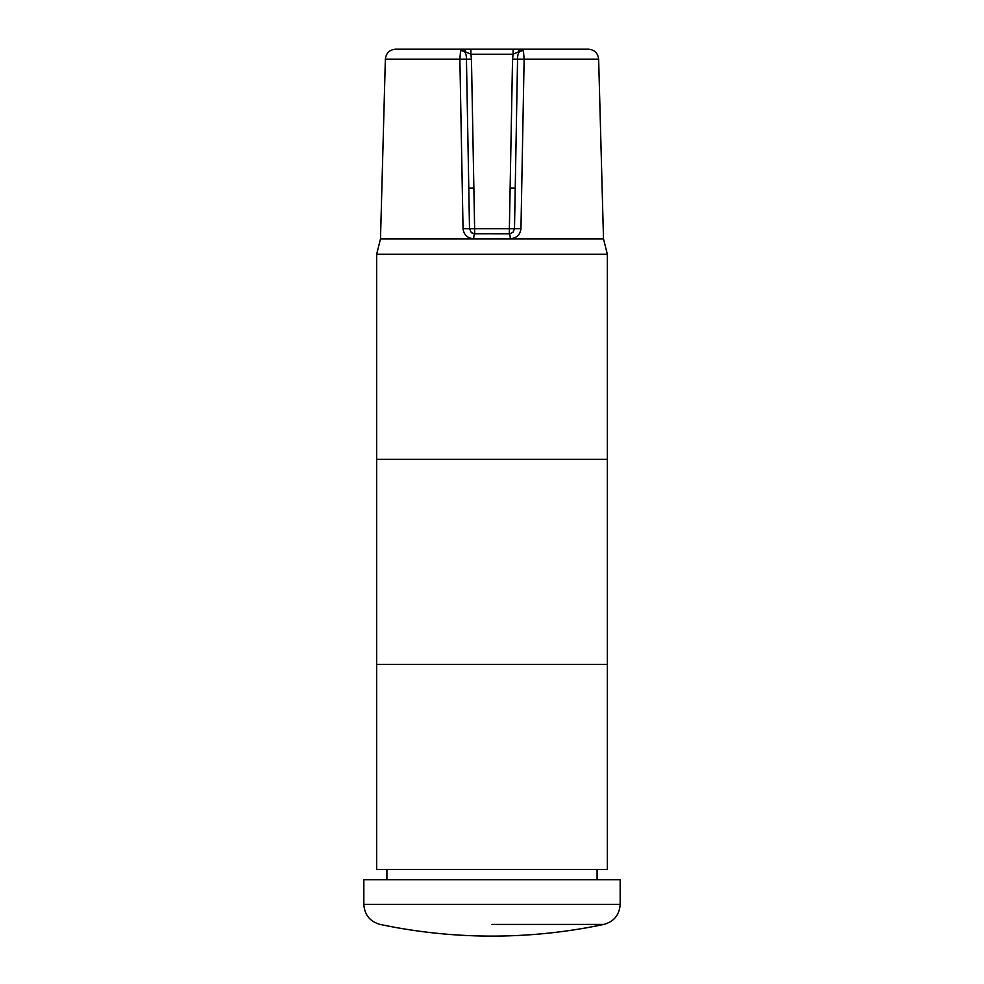 <?xml version="1.0" encoding="UTF-8"?>
<svg xmlns="http://www.w3.org/2000/svg" width="984" height="984" viewBox="0 0 984 984"><rect width="100%" height="100%" fill="white"/><g stroke="black" fill="none" stroke-linecap="round" stroke-linejoin="round"><path stroke-width="1.48" d="M492 49.2L514.066 49.2L470.893 49.2L470.893 54.243L513.107 54.243L513.107 49.2L558.112 49.2M422.788 49.2L470.893 49.2L462.787 49.2L460.586 50.442L465.801 51.98A5.129 3.395 -90 0 0 462.787 49.2L395.605 49.2C389.504 49.766 386.085 53.099 385.359 59.175L459.872 59.175L463.046 228.669L469.503 228.718L468.79 188.153L469.503 228.718L474.632 228.718L471.459 59.163L470.893 54.231L465.801 51.98M412.542 49.2L402.284 49.2M523.414 50.442L521.212 49.2A5.129 3.395 90 0 0 518.199 51.98L523.414 50.442L524.128 59.175L598.641 59.175C597.915 53.099 594.496 49.766 588.395 49.2L514.066 49.2M522.873 50.381L523.107 50.405C519.355 50.369 517.51 53.296 517.559 59.188L524.128 59.175L520.954 228.669L514.497 228.718L513.144 232.101L510.093 233.7L474.632 233.762A5.129 0.836 90 0 0 473.784 238.743L510.216 238.743A5.129 0.836 -90 0 0 509.368 233.762L474.448 233.749L471.299 232.532L469.503 228.718M512.541 59.163L509.368 228.718L514.497 228.718L517.559 59.188L512.541 59.163L513.107 54.231L518.199 51.98M460.893 50.405C464.645 50.369 466.49 53.296 466.441 59.188L468.79 188.153L473.919 188.153M581.716 49.2L586.169 49.2M471.471 232.667A5.129 5.129 0 0 0 472.394 233.245M471.459 59.163L459.872 59.175L460.586 50.442M463.046 228.669C463.808 234.832 467.388 238.19 473.784 238.743M510.216 238.743C516.612 238.19 520.192 234.832 520.954 228.669M385.359 59.175L380.501 238.878L603.5 238.878L598.641 59.175M380.501 238.878L376.651 254.266L607.349 254.266L607.349 459.331L376.651 459.331L607.349 459.331L607.349 664.397L376.651 664.397L607.349 664.397L607.349 869.462L376.651 869.462L376.651 254.266L607.349 254.266L603.5 238.878M492 924.419L603.893 924.419L492 924.419M492 879.708L620.166 879.708L620.166 904.357L363.834 904.357L363.834 879.708L492 879.708M509.368 233.762L509.368 228.718L474.632 228.718L474.632 233.762M514.497 228.718L515.21 188.153L510.081 188.153M474.448 233.749L471.299 232.532M513.144 232.101L510.093 233.7M363.834 904.357C364.547 914.874 369.972 921.553 380.107 924.419A541.717 541.717 0 0 0 603.893 924.419C614.028 921.553 619.453 914.874 620.166 904.357M597.091 879.708L597.091 869.462M386.909 879.708L386.909 869.462"/></g></svg>
